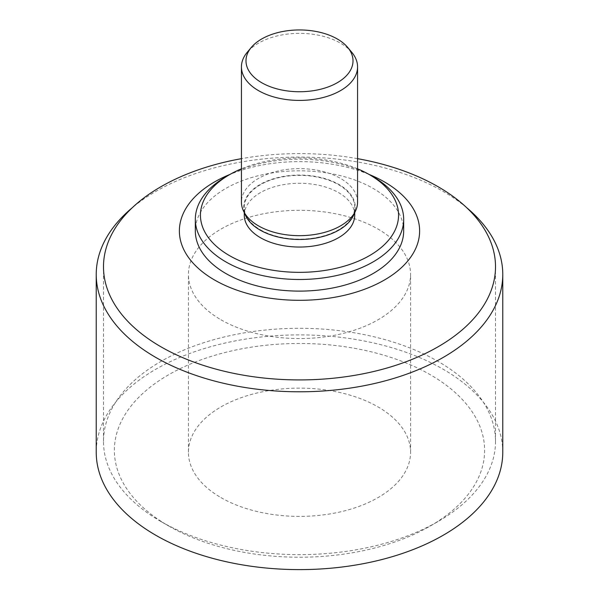 <?xml version="1.0" encoding="UTF-8"?>
<svg xmlns="http://www.w3.org/2000/svg" width="599" height="599" viewBox="0 0 599 599"><rect width="100%" height="100%" fill="white"/><g stroke="black" fill="none" stroke-linecap="round" stroke-linejoin="round"><path stroke-width="0.45" stroke-dasharray="3 2.25" d="M168.604 525.929A185.121 106.877 0 0 0 430.404 525.929A185.121 106.877 0 0 0 430.396 374.779A185.121 106.877 0 0 0 168.604 374.779A185.121 106.877 0 0 0 168.596 525.929A185.121 106.877 0 0 0 168.604 525.929L160.899 521.482A196.008 113.166 0 0 0 438.101 521.482A196.008 113.166 0 0 0 495.508 441.463A196.008 113.166 0 0 0 299.5 328.297A196.008 113.166 0 0 0 103.492 441.463A196.008 113.166 0 0 0 160.899 521.482L168.596 525.929M357.566 168.828A99.052 57.19 0 0 0 241.434 168.828M373.162 176.817A104.174 60.147 0 0 0 225.838 176.817M403.674 230.967A104.174 60.147 0 0 0 299.5 170.82A104.174 60.147 0 0 0 195.326 230.967M368.939 174.376A120.114 69.349 0 0 0 230.061 174.376M357.566 158.668A196.008 113.166 0 0 0 241.434 158.668M466.696 207.696A203.271 117.359 0 0 0 132.304 207.696M502.771 452.26A203.271 117.359 0 0 0 299.5 334.901A203.271 117.359 0 0 0 96.229 452.26M220.964 319.784A111.07 64.123 0 0 0 342.007 333.68A111.07 64.123 0 0 0 410.57 274.439A111.07 64.123 0 0 0 299.5 210.309A111.07 64.123 0 0 0 188.43 274.439A111.07 64.123 0 0 0 220.964 319.784M220.964 497.604A111.07 64.123 0 0 0 342.007 511.501A111.07 64.123 0 0 0 410.57 452.26A111.07 64.123 0 0 0 299.5 388.13A111.07 64.123 0 0 0 188.43 452.26A111.07 64.123 0 0 0 220.964 497.604M351.778 52.3A58.066 33.522 0 0 0 299.5 33.364A58.066 33.522 0 0 0 247.222 52.3M357.566 202.148A58.066 33.522 0 0 0 299.5 168.626A58.066 33.522 0 0 0 241.434 202.148M353.41 215.543A55.789 32.211 0 0 0 299.5 175.05A55.789 32.211 0 0 0 245.59 215.543M260.453 229.806A55.22 31.882 0 0 0 320.63 236.717A55.22 31.882 0 0 0 354.72 207.261A55.22 31.882 0 0 0 299.5 175.38A55.22 31.882 0 0 0 244.28 207.261A55.22 31.882 0 0 0 260.453 229.806M354.72 215.161A55.22 31.882 0 0 0 299.5 183.279A55.22 31.882 0 0 0 244.28 215.161M495.508 441.463L495.508 266.757M103.492 441.463L103.492 266.757M430.404 525.929L438.101 521.482M410.57 452.26L410.57 274.439M188.43 452.26L188.43 274.439M354.72 212.705L354.72 207.261M244.28 212.705L244.28 207.261"/><path stroke-width="0.9" d="M241.434 168.828A99.052 57.19 0 0 0 229.454 174.721A99.052 57.19 0 0 0 229.462 255.601A99.052 57.19 0 0 0 369.538 255.601A99.052 57.19 0 0 0 369.546 174.721A99.052 57.19 0 0 0 357.566 168.828M229.454 174.721L225.838 176.817A104.174 60.147 0 0 0 195.326 219.346A104.174 60.147 0 0 0 225.838 261.875A104.174 60.147 0 0 0 339.363 274.911A104.174 60.147 0 0 0 403.674 219.346A104.174 60.147 0 0 0 373.162 176.817L369.546 174.721M195.326 219.346L195.326 230.967A104.174 60.147 0 0 0 225.838 273.496A104.174 60.147 0 0 0 339.363 286.532A104.174 60.147 0 0 0 403.674 230.967L403.674 219.346M230.061 174.376A120.114 69.349 0 0 0 214.562 280.003A120.114 69.349 0 0 0 391.297 275.69A120.114 69.349 0 0 0 368.939 174.376M241.434 158.668A196.008 113.166 0 0 0 103.492 266.757A196.008 113.166 0 0 0 160.899 346.776A196.008 113.166 0 0 0 374.51 371.305A196.008 113.166 0 0 0 495.508 266.757A196.008 113.166 0 0 0 357.566 158.668M132.304 207.696A203.271 117.359 0 0 0 96.229 274.439A203.271 117.359 0 0 0 155.77 357.416A203.271 117.359 0 0 0 377.288 382.858A203.271 117.359 0 0 0 502.771 274.439A203.271 117.359 0 0 0 466.696 207.696M96.229 274.439L96.229 452.26A203.271 117.359 0 0 0 155.77 535.244A203.271 117.359 0 0 0 377.288 560.679A203.271 117.359 0 0 0 502.771 452.26L502.771 274.439M261.658 82.692A53.513 30.893 0 0 0 330.498 86.031A53.513 30.893 0 0 0 347.682 47.403A53.513 30.893 0 0 0 299.5 29.95A53.513 30.893 0 0 0 251.318 47.403A53.513 30.893 0 0 0 261.658 82.692M251.318 47.403L247.222 52.3A58.066 33.522 0 0 0 241.434 66.886A58.066 33.522 0 0 0 258.439 90.591A58.066 33.522 0 0 0 321.723 97.862A58.066 33.522 0 0 0 357.566 66.886A58.066 33.522 0 0 0 351.778 52.3L347.682 47.403M241.434 66.886L241.434 202.148A58.066 33.522 0 0 0 243.389 210.766A58.066 33.522 0 0 0 258.439 225.853A58.066 33.522 0 0 0 314.58 234.523A58.066 33.522 0 0 0 355.611 210.766A58.066 33.522 0 0 0 357.566 202.148L357.566 66.886M243.389 210.766L245.59 215.543A55.789 32.211 0 0 0 260.048 230.038A55.789 32.211 0 0 0 313.988 238.365A55.789 32.211 0 0 0 353.41 215.543L355.611 210.766M244.28 212.705L244.28 215.161A55.22 31.882 0 0 0 260.453 237.706A55.22 31.882 0 0 0 320.63 244.617A55.22 31.882 0 0 0 354.72 215.161L354.72 212.705"/></g></svg>
